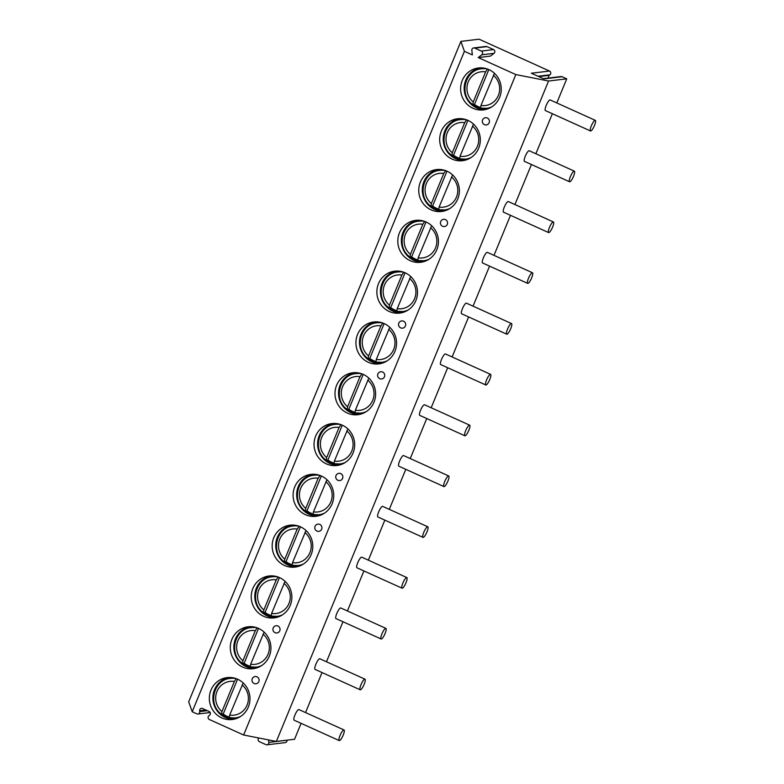 <?xml version="1.0" encoding="UTF-8"?>
<svg xmlns="http://www.w3.org/2000/svg" width="784" height="784" viewBox="0 0 784 784"><rect width="100%" height="100%" fill="white"/><g stroke="black" fill="none" stroke-linecap="round" stroke-linejoin="round"><path stroke-width="1.18" d="M301.095 723.348L294.539 739.263L276.36 741.439L243.618 735L209.348 719.496A2.185 2.097 -96.8 0 1 208.916 715.743L209.563 715.243A2.185 2.097 -96.8 0 0 209.122 711.49L202.546 708.511A2.185 2.097 -96.8 0 0 199.636 710.755L199.734 711.588L207.339 710.676M210.181 712.529L197.901 713.999A2.185 2.097 -96.8 0 1 196.823 713.832L192.198 711.745L188.699 701.798L460.904 41.376L479.083 39.2L549.525 71.05A2.185 2.097 83.2 0 1 549.956 74.813L538.01 76.244M197.901 713.999A2.185 2.097 -96.8 0 0 199.734 711.588M192.198 711.745L464.402 51.323L460.904 41.376M473.673 47.922L485.923 46.452A2.185 2.097 83.2 0 1 487.001 46.628L474.751 48.089A2.185 2.097 83.2 0 0 471.841 50.333L472.38 54.929L464.402 51.323M474.751 48.089L481.327 51.068A2.185 2.097 83.2 0 1 481.768 54.821L478.211 57.565L515.833 74.578L243.618 735M462.246 80.478A21.109 20.306 83.2 0 1 478.426 67.973A21.109 20.306 83.2 0 1 497.164 76.391A21.109 20.306 83.2 0 1 499.624 97.383A21.109 20.306 83.2 0 1 483.444 109.897A21.109 20.306 83.2 0 1 464.706 101.479A21.109 20.306 83.2 0 1 462.246 80.478M441.304 131.281A21.109 20.306 83.2 0 1 457.484 118.776A21.109 20.306 83.2 0 1 476.221 127.194A21.109 20.306 83.2 0 1 478.691 148.186A21.109 20.306 83.2 0 1 462.511 160.7A21.109 20.306 83.2 0 1 443.773 152.282A21.109 20.306 83.2 0 1 441.304 131.281M420.371 182.084A21.109 20.306 83.2 0 1 436.551 169.569A21.109 20.306 83.2 0 1 455.288 177.988A21.109 20.306 83.2 0 1 457.748 198.989A21.109 20.306 83.2 0 1 441.568 211.494A21.109 20.306 83.2 0 1 422.831 203.085A21.109 20.306 83.2 0 1 420.371 182.084M399.428 232.887A21.109 20.306 83.2 0 1 415.608 220.373A21.109 20.306 83.2 0 1 434.346 228.791A21.109 20.306 83.2 0 1 436.815 249.792A21.109 20.306 83.2 0 1 420.626 262.297A21.109 20.306 83.2 0 1 401.888 253.879A21.109 20.306 83.2 0 1 399.428 232.887M378.486 283.69A21.109 20.306 83.2 0 1 394.666 271.176A21.109 20.306 83.2 0 1 413.403 279.594A21.109 20.306 83.2 0 1 415.873 300.595A21.109 20.306 83.2 0 1 399.693 313.1A21.109 20.306 83.2 0 1 380.955 304.682A21.109 20.306 83.2 0 1 378.486 283.69M357.553 334.484A21.109 20.306 83.2 0 1 373.733 321.979A21.109 20.306 83.2 0 1 392.47 330.397A21.109 20.306 83.2 0 1 394.93 351.399A21.109 20.306 83.2 0 1 378.75 363.903A21.109 20.306 83.2 0 1 360.013 355.485A21.109 20.306 83.2 0 1 357.553 334.484M336.61 385.287A21.109 20.306 83.2 0 1 352.79 372.782A21.109 20.306 83.2 0 1 371.528 381.2A21.109 20.306 83.2 0 1 373.997 402.192A21.109 20.306 83.2 0 1 357.818 414.707A21.109 20.306 83.2 0 1 339.08 406.288A21.109 20.306 83.2 0 1 336.61 385.287M315.668 436.09A21.109 20.306 83.2 0 1 331.857 423.585A21.109 20.306 83.2 0 1 350.595 432.004A21.109 20.306 83.2 0 1 353.055 452.995A21.109 20.306 83.2 0 1 336.875 465.51A21.109 20.306 83.2 0 1 318.137 457.092A21.109 20.306 83.2 0 1 315.668 436.09M294.735 486.893A21.109 20.306 83.2 0 1 310.915 474.389A21.109 20.306 83.2 0 1 329.652 482.797A21.109 20.306 83.2 0 1 332.112 503.798A21.109 20.306 83.2 0 1 315.932 516.313A21.109 20.306 83.2 0 1 297.195 507.895A21.109 20.306 83.2 0 1 294.735 486.893M273.792 537.697A21.109 20.306 83.2 0 1 289.972 525.182A21.109 20.306 83.2 0 1 308.71 533.6A21.109 20.306 83.2 0 1 311.179 554.602A21.109 20.306 83.2 0 1 295 567.106A21.109 20.306 83.2 0 1 276.262 558.688A21.109 20.306 83.2 0 1 273.792 537.697M252.86 588.5A21.109 20.306 83.2 0 1 269.039 575.985A21.109 20.306 83.2 0 1 287.777 584.403A21.109 20.306 83.2 0 1 290.237 605.405A21.109 20.306 83.2 0 1 274.057 617.91A21.109 20.306 83.2 0 1 255.319 609.491A21.109 20.306 83.2 0 1 252.86 588.5M231.917 639.293A21.109 20.306 83.2 0 1 248.097 626.788A21.109 20.306 83.2 0 1 266.834 635.207A21.109 20.306 83.2 0 1 269.304 656.208A21.109 20.306 83.2 0 1 253.114 668.713A21.109 20.306 83.2 0 1 234.377 660.295A21.109 20.306 83.2 0 1 231.917 639.293M210.974 690.096A21.109 20.306 83.2 0 1 227.154 677.592A21.109 20.306 83.2 0 1 245.892 686.01A21.109 20.306 83.2 0 1 248.361 707.001A21.109 20.306 83.2 0 1 232.182 719.516A21.109 20.306 83.2 0 1 213.444 711.098A21.109 20.306 83.2 0 1 210.974 690.096M485.502 117.718A3.636 3.499 83.2 0 1 489.157 122.784A3.636 3.499 83.2 0 1 486.374 124.94A3.636 3.636 0 0 1 482.572 119.942A3.636 3.636 0 0 1 485.502 117.718M443.626 219.314A3.636 3.499 83.2 0 1 447.282 224.391A3.636 3.499 83.2 0 1 444.489 226.547A3.636 3.636 0 0 1 440.696 221.549A3.636 3.636 0 0 1 443.626 219.314M401.751 320.921A3.636 3.499 83.2 0 1 405.406 325.997A3.636 3.499 83.2 0 1 402.613 328.153A3.636 3.636 0 0 1 398.811 323.145A3.636 3.636 0 0 1 401.751 320.921M380.808 371.724A3.636 3.499 83.2 0 1 384.464 376.79A3.636 3.499 83.2 0 1 381.671 378.956A3.636 3.636 0 0 1 377.878 373.948A3.636 3.636 0 0 1 380.808 371.724M338.933 473.33A3.636 3.499 83.2 0 1 342.588 478.397A3.636 3.499 83.2 0 1 339.795 480.553A3.636 3.636 0 0 1 336.003 475.555A3.636 3.636 0 0 1 338.933 473.33M317.99 524.124A3.636 3.499 83.2 0 1 321.646 529.2A3.636 3.499 83.2 0 1 318.863 531.356A3.636 3.636 0 0 1 315.06 526.358A3.636 3.636 0 0 1 317.99 524.124M276.115 625.73A3.636 3.499 83.2 0 1 279.77 630.806A3.636 3.499 83.2 0 1 276.977 632.962A3.636 3.636 0 0 1 273.185 627.955A3.636 3.636 0 0 1 276.115 625.73M255.172 676.533A3.636 3.499 83.2 0 1 258.828 681.61A3.636 3.499 83.2 0 1 256.045 683.766A3.636 3.636 0 0 1 252.242 678.758A3.636 3.636 0 0 1 255.172 676.533M543.351 78.665L560.972 76.548A2.185 2.097 83.2 0 1 562.05 76.714L566.744 78.841L548.565 81.017L515.833 74.578M548.692 78.018A2.185 2.097 83.2 0 1 549.31 75.313L549.956 74.813M287.013 740.165L287.013 740.214A2.185 2.097 83.2 0 1 285.19 742.624L267.011 744.8A2.185 2.097 83.2 0 1 265.933 744.633L259.386 741.674A2.185 2.097 83.2 0 1 258.847 737.989M305.544 712.568L322.038 672.545M326.477 661.765L342.98 621.741M347.42 610.971L363.913 570.938M368.353 560.168L384.856 520.135M389.295 509.365L405.798 469.342M410.238 458.562L426.731 418.538M431.171 407.758L447.674 367.735M452.113 356.955L468.607 316.932M473.056 306.162L489.549 266.129M493.989 255.359L510.492 215.326M514.931 204.555L531.425 164.532M535.864 153.752L552.367 113.729M556.807 102.949L566.744 78.841M562.05 76.714L543.871 78.9L531.346 73.235L549.525 71.05M487.001 46.628L493.577 49.598A2.185 2.097 83.2 0 1 494.018 53.351L490.461 56.095L478.211 57.565M276.36 741.439L548.565 81.017M595.301 120.354L550.182 99.95A5.821 1.372 114.3 0 0 546.203 105.448A5.821 1.372 114.3 0 0 545.38 110.564L590.499 130.967A5.821 1.372 114.3 0 0 594.478 125.469A5.821 1.372 -65.7 0 0 595.301 120.354A5.821 1.372 -65.7 0 0 591.312 125.852A5.821 1.372 114.3 0 0 590.499 130.967M574.358 171.157L529.239 150.753A5.821 1.372 114.3 0 0 525.26 156.251A5.821 1.372 114.3 0 0 524.437 161.367L569.556 181.77A5.821 1.372 114.3 0 0 573.535 176.273A5.821 1.372 -65.7 0 0 574.358 171.157A5.821 1.372 -65.7 0 0 570.38 176.655A5.821 1.372 114.3 0 0 569.556 181.77M553.416 221.96L508.297 201.557A5.821 1.372 114.3 0 0 504.318 207.054A5.821 1.372 114.3 0 0 503.504 212.17L548.624 232.574A5.821 1.372 114.3 0 0 552.602 227.076A5.821 1.372 -65.7 0 0 553.416 221.96A5.821 1.372 -65.7 0 0 549.437 227.458A5.821 1.372 114.3 0 0 548.624 232.574M532.483 272.763L487.364 252.36A5.821 1.372 114.3 0 0 483.385 257.858A5.821 1.372 114.3 0 0 482.562 262.973L527.681 283.377A5.821 1.372 114.3 0 0 531.66 277.879A5.821 1.372 -65.7 0 0 532.483 272.763A5.821 1.372 -65.7 0 0 528.504 278.261A5.821 1.372 114.3 0 0 527.681 283.377M511.54 323.567L466.421 303.163A5.821 1.372 114.3 0 0 462.442 308.651A5.821 1.372 114.3 0 0 461.619 313.776L506.738 334.18A5.821 1.372 114.3 0 0 510.727 328.682A5.821 1.372 -65.7 0 0 511.54 323.567A5.821 1.372 -65.7 0 0 507.562 329.055A5.821 1.372 114.3 0 0 506.738 334.18M490.608 374.37L445.488 353.966A5.821 1.372 114.3 0 0 441.5 359.454A5.821 1.372 114.3 0 0 440.686 364.57L485.806 384.983A5.821 1.372 114.3 0 0 489.784 379.485A5.821 1.372 -65.7 0 0 490.608 374.37A5.821 1.372 -65.7 0 0 486.619 379.858A5.821 1.372 114.3 0 0 485.806 384.983M469.665 425.163L424.546 404.76A5.821 1.372 114.3 0 0 420.567 410.257A5.821 1.372 114.3 0 0 419.744 415.373L464.863 435.777A5.821 1.372 114.3 0 0 468.842 430.289A5.821 1.372 -65.7 0 0 469.665 425.163A5.821 1.372 -65.7 0 0 465.686 430.661A5.821 1.372 114.3 0 0 464.863 435.777M448.722 475.966L403.603 455.563A5.821 1.372 114.3 0 0 399.624 461.061A5.821 1.372 114.3 0 0 398.811 466.176L443.93 486.58A5.821 1.372 114.3 0 0 447.909 481.082A5.821 1.372 -65.7 0 0 448.722 475.966A5.821 1.372 -65.7 0 0 444.744 481.464A5.821 1.372 114.3 0 0 443.93 486.58M427.79 526.77L382.67 506.366A5.821 1.372 114.3 0 0 378.692 511.864A5.821 1.372 114.3 0 0 377.868 516.979L422.988 537.383A5.821 1.372 114.3 0 0 426.966 531.885A5.821 1.372 -65.7 0 0 427.79 526.77A5.821 1.372 -65.7 0 0 423.811 532.267A5.821 1.372 114.3 0 0 422.988 537.383M406.847 577.573L361.728 557.169A5.821 1.372 114.3 0 0 357.749 562.667A5.821 1.372 114.3 0 0 356.926 567.783L402.045 588.186A5.821 1.372 114.3 0 0 406.024 582.688A5.821 1.372 -65.7 0 0 406.847 577.573A5.821 1.372 -65.7 0 0 402.868 583.071A5.821 1.372 114.3 0 0 402.045 588.186M385.904 628.376L340.785 607.972A5.821 1.372 114.3 0 0 336.806 613.47A5.821 1.372 114.3 0 0 335.993 618.586L381.112 638.989A5.821 1.372 114.3 0 0 385.091 633.492A5.821 1.372 -65.7 0 0 385.904 628.376A5.821 1.372 -65.7 0 0 381.926 633.874A5.821 1.372 114.3 0 0 381.112 638.989M364.972 679.179L319.852 658.776A5.821 1.372 114.3 0 0 315.874 664.264A5.821 1.372 114.3 0 0 315.05 669.389L360.17 689.793A5.821 1.372 114.3 0 0 364.148 684.295A5.821 1.372 -65.7 0 0 364.972 679.179A5.821 1.372 -65.7 0 0 360.993 684.667A5.821 1.372 114.3 0 0 360.17 689.793M344.029 729.973L298.91 709.569A5.821 1.372 114.3 0 0 294.931 715.067A5.821 1.372 114.3 0 0 294.108 720.182L339.227 740.586A5.821 1.372 114.3 0 0 343.216 735.098A5.821 1.372 -65.7 0 0 344.029 729.973A5.821 1.372 -65.7 0 0 340.05 735.47A5.821 1.372 114.3 0 0 339.227 740.586M268.549 739.9L268.843 742.389A2.185 2.097 83.2 0 1 267.011 744.8M485.218 109.603A21.109 20.306 -96.8 0 1 465.804 80.056A21.109 20.306 83.2 0 1 480.21 67.836M491.303 107.173A19.914 19.159 83.2 0 1 486.864 108.28L486.462 108.329A19.914 19.159 83.2 0 1 480.631 108.094L480.974 105.448L494.459 73.314M487.325 68.963A19.914 19.159 83.2 0 0 481.729 68.776L482.121 68.727A19.914 19.159 83.2 0 1 486.707 68.757M481.729 68.776C465 69.776 458.591 95.001 472.762 104.566L473.291 104.556A19.914 19.159 -96.8 0 0 480.416 107.918M491.862 106.83A19.914 19.159 83.2 0 1 486.462 108.329L480.631 108.094M472.899 104.595L473.242 101.949L485.639 71.854L487.57 69.012M488.834 69.57L474.477 104.409A19.914 19.159 -96.8 0 0 480.396 107.447M473.291 104.556L474.477 104.409M464.275 160.406A21.109 20.306 -96.8 0 1 444.861 130.859A21.109 20.306 83.2 0 1 459.277 118.639M470.371 157.976A19.914 19.159 83.2 0 1 465.921 159.083L465.529 159.132A19.914 19.159 83.2 0 1 459.689 158.897L460.032 156.251L473.516 124.107M466.392 119.766A19.914 19.159 83.2 0 0 460.786 119.58L461.188 119.531A19.914 19.159 83.2 0 1 465.765 119.56M460.786 119.58C444.058 120.569 437.648 145.804 451.829 155.369L452.348 155.35A19.914 19.159 -96.8 0 0 459.473 158.721M470.929 157.623A19.914 19.159 83.2 0 1 465.529 159.132L459.689 158.897M451.956 155.399L452.299 152.753L464.706 122.657L466.627 119.815M467.901 120.373L453.534 155.212A19.914 19.159 -96.8 0 0 459.453 158.25M452.348 155.35L453.534 155.212M443.342 211.2A21.109 20.306 -96.8 0 1 423.919 181.653A21.109 20.306 83.2 0 1 438.334 169.442M449.428 208.779A19.914 19.159 83.2 0 1 444.979 209.887L444.587 209.936A19.914 19.159 83.2 0 1 438.756 209.7L439.099 207.054L452.574 174.91M445.449 170.569A19.914 19.159 83.2 0 0 439.853 170.383L440.245 170.334A19.914 19.159 83.2 0 1 444.832 170.363M439.853 170.383C423.115 171.373 416.716 196.608 430.886 206.172L431.416 206.153A19.914 19.159 -96.8 0 0 438.53 209.524M449.987 208.426A19.914 19.159 83.2 0 1 444.587 209.936L438.756 209.7M431.416 206.153L432.601 206.016A19.914 19.159 -96.8 0 0 438.511 209.054M431.014 206.202L431.357 203.556L443.764 173.45L445.684 170.618M446.958 171.177L432.601 206.016M422.4 262.003A21.109 20.306 -96.8 0 1 402.986 232.456A21.109 20.306 83.2 0 1 417.402 220.245M428.495 259.582A19.914 19.159 83.2 0 1 424.046 260.69L423.654 260.739A19.914 19.159 83.2 0 1 417.813 260.504L418.156 257.848L431.641 225.714M424.516 221.372A19.914 19.159 83.2 0 0 418.911 221.186L419.303 221.137A19.914 19.159 83.2 0 1 423.889 221.157M418.911 221.186C402.182 222.176 395.773 247.411 409.954 256.976L410.473 256.956A19.914 19.159 -96.8 0 0 417.598 260.317M429.044 259.23A19.914 19.159 83.2 0 1 423.654 260.739L417.813 260.504M410.473 256.956L411.659 256.819A19.914 19.159 -96.8 0 0 417.578 259.857M410.081 257.005L410.424 254.359L422.831 224.253L424.752 221.411M426.026 221.97L411.659 256.819M401.457 312.806A21.109 20.306 -96.8 0 1 382.043 283.259A21.109 20.306 83.2 0 1 396.459 271.048M407.553 310.386A19.914 19.159 83.2 0 1 403.103 311.493L402.711 311.532A19.914 19.159 83.2 0 1 396.871 311.307L397.214 308.651L410.698 276.517M403.574 272.175A19.914 19.159 83.2 0 0 397.978 271.989L398.37 271.94A19.914 19.159 83.2 0 1 402.947 271.96M397.978 271.989C381.24 272.979 374.83 298.214 389.011 307.779L389.54 307.759A19.914 19.159 -96.8 0 0 396.655 311.121M408.111 310.033A19.914 19.159 83.2 0 1 402.711 311.532L396.871 311.307M389.54 307.759L390.716 307.622A19.914 19.159 -96.8 0 0 396.635 310.65M389.138 307.808L389.481 305.152L401.888 275.057L403.809 272.215M405.083 272.773L390.716 307.622M380.524 363.609A21.109 20.306 -96.8 0 1 361.11 334.062A21.109 20.306 83.2 0 1 375.516 321.852M386.61 361.189A19.914 19.159 83.2 0 1 382.171 362.286L381.769 362.335A19.914 19.159 83.2 0 1 375.938 362.11L376.281 359.454L389.766 327.32M382.631 322.969A19.914 19.159 83.2 0 0 377.035 322.792L377.427 322.743A19.914 19.159 83.2 0 1 382.014 322.763M377.035 322.792C360.297 323.782 353.898 349.007 368.068 358.572L368.598 358.562A19.914 19.159 -96.8 0 0 375.712 361.924M387.169 360.836A19.914 19.159 83.2 0 1 381.769 362.335L375.938 362.11M368.598 358.562L369.783 358.415A19.914 19.159 -96.8 0 0 375.693 361.453M368.206 358.611L368.539 355.956L380.946 325.86L382.866 323.018M384.14 323.576L369.783 358.415M359.582 414.413A21.109 20.306 -96.8 0 1 340.168 384.866A21.109 20.306 83.2 0 1 354.584 372.645M365.677 411.982A19.914 19.159 83.2 0 1 361.228 413.09L360.836 413.139A19.914 19.159 83.2 0 1 354.995 412.903L355.338 410.257L368.823 378.123M361.698 373.772A19.914 19.159 83.2 0 0 356.093 373.586L356.495 373.547A19.914 19.159 83.2 0 1 361.071 373.566M356.093 373.586C339.364 374.585 332.955 399.811 347.136 409.375L347.655 409.366A19.914 19.159 -96.8 0 0 354.78 412.727M366.226 411.639A19.914 19.159 83.2 0 1 360.836 413.139L354.995 412.903M347.655 409.366L348.841 409.219A19.914 19.159 -96.8 0 0 354.76 412.257M347.263 409.415L347.606 406.759L360.013 376.663L361.934 373.821M363.208 374.38L348.841 409.219M338.639 465.216A21.109 20.306 -96.8 0 1 319.225 435.669A21.109 20.306 83.2 0 1 333.641 423.448M344.735 462.785A19.914 19.159 83.2 0 1 340.285 463.893L339.893 463.942A19.914 19.159 83.2 0 1 334.062 463.707L334.396 461.061L347.88 428.917M340.756 424.575A19.914 19.159 83.2 0 0 335.16 424.389L335.552 424.34A19.914 19.159 83.2 0 1 340.138 424.369M335.16 424.389C318.422 425.379 312.012 450.614 326.193 460.179L326.722 460.169A19.914 19.159 -96.8 0 0 333.837 463.53M345.293 462.442A19.914 19.159 83.2 0 1 339.893 463.942L334.062 463.707M326.722 460.169L327.908 460.022A19.914 19.159 -96.8 0 0 333.817 463.06M326.32 460.208L326.663 457.562L339.07 427.466L340.991 424.624M342.265 425.183L327.908 460.022M317.706 516.009A21.109 20.306 -96.8 0 1 298.292 486.472A21.109 20.306 83.2 0 1 312.698 474.251M323.802 513.589A19.914 19.159 83.2 0 1 319.353 514.696L318.951 514.745A19.914 19.159 83.2 0 1 313.12 514.51L313.463 511.864L326.948 479.72M319.813 475.378A19.914 19.159 83.2 0 0 314.217 475.192L314.609 475.143A19.914 19.159 83.2 0 1 319.196 475.173M314.217 475.192C297.489 476.182 291.08 501.417 305.26 510.982L305.78 510.962A19.914 19.159 -96.8 0 0 312.904 514.333M324.351 513.236A19.914 19.159 83.2 0 1 318.951 514.745L313.12 514.51M305.78 510.962L306.965 510.825A19.914 19.159 -96.8 0 0 312.885 513.863M305.388 511.011L305.731 508.365L318.128 478.26L320.058 475.427M321.322 475.986L306.965 510.825M296.764 566.812A21.109 20.306 -96.8 0 1 277.35 537.265A21.109 20.306 83.2 0 1 291.766 525.055M302.859 564.392A19.914 19.159 83.2 0 1 298.41 565.499L298.018 565.548A19.914 19.159 83.2 0 1 292.177 565.313L292.52 562.657L306.005 530.523M298.88 526.182A19.914 19.159 83.2 0 0 293.275 525.995L293.677 525.946A19.914 19.159 83.2 0 1 298.253 525.976M293.275 525.995C276.546 526.985 270.137 552.22 284.318 561.785L284.837 561.765A19.914 19.159 -96.8 0 0 291.962 565.127M303.418 564.039A19.914 19.159 83.2 0 1 298.018 565.548L292.177 565.313M284.837 561.765L286.023 561.628A19.914 19.159 -96.8 0 0 291.942 564.666M284.445 561.814L284.788 559.168L297.195 529.063L299.116 526.221M300.39 526.779L286.023 561.628M275.831 617.616A21.109 20.306 -96.8 0 1 256.407 588.069A21.109 20.306 83.2 0 1 270.823 575.858M281.917 615.195A19.914 19.159 83.2 0 1 277.467 616.302L277.075 616.342A19.914 19.159 83.2 0 1 271.244 616.116L271.587 613.46L285.062 581.326M277.938 576.985A19.914 19.159 83.2 0 0 272.342 576.799L272.734 576.75A19.914 19.159 83.2 0 1 277.32 576.769M272.342 576.799C255.604 577.788 249.204 603.023 263.375 612.588L263.904 612.569A19.914 19.159 -96.8 0 0 271.019 615.93M282.475 614.842A19.914 19.159 83.2 0 1 277.075 616.342L271.244 616.116M263.904 612.569L265.09 612.431A19.914 19.159 -96.8 0 0 270.999 615.46M263.502 612.618L263.845 609.962L276.252 579.866L278.173 577.024M279.447 577.583L265.09 612.431M254.888 668.419A21.109 20.306 -96.8 0 1 235.474 638.872A21.109 20.306 83.2 0 1 249.89 626.661M260.984 665.998A19.914 19.159 83.2 0 1 256.535 667.096L256.143 667.145A19.914 19.159 83.2 0 1 250.302 666.919L250.645 664.264L264.13 632.129M257.005 627.778A19.914 19.159 83.2 0 0 251.399 627.602L251.791 627.553A19.914 19.159 83.2 0 1 256.378 627.572M251.399 627.602C234.671 628.592 228.262 653.827 242.442 663.391L242.962 663.372A19.914 19.159 -96.8 0 0 250.086 666.733M261.533 665.645A19.914 19.159 83.2 0 1 256.143 667.145L250.302 666.919M242.962 663.372L244.147 663.225A19.914 19.159 -96.8 0 0 250.067 666.263M242.57 663.421L242.913 660.765L255.319 630.669L257.24 627.827M258.514 628.386L244.147 663.225M233.946 719.222A21.109 20.306 -96.8 0 1 214.532 689.675A21.109 20.306 83.2 0 1 228.948 677.454M240.041 716.792A19.914 19.159 83.2 0 1 235.592 717.899L235.2 717.948A19.914 19.159 83.2 0 1 229.359 717.713L229.702 715.067L243.187 682.933M236.062 678.581A19.914 19.159 83.2 0 0 230.467 678.395L230.859 678.356A19.914 19.159 83.2 0 1 235.435 678.376M230.467 678.395C213.728 679.395 207.319 704.62 221.5 714.185L222.029 714.175A19.914 19.159 -96.8 0 0 229.144 717.536M240.6 716.449A19.914 19.159 83.2 0 1 235.2 717.948L229.359 717.713M222.029 714.175L223.205 714.028A19.914 19.159 -96.8 0 0 229.124 717.066M221.627 714.224L221.97 711.568L234.377 681.472L236.298 678.63M237.572 679.189L223.205 714.028M199.636 710.755L205.859 710.01M549.31 75.313L538.745 76.577M494.018 53.351L481.768 54.821M493.577 49.598L481.327 51.068M287.013 740.214L268.843 742.389M480.974 105.448A17.003 16.356 -96.8 0 0 498.359 95.462A17.003 16.356 -96.8 0 0 493.381 75.352M485.639 71.854A17.003 16.356 -96.8 0 0 468.254 81.84A17.003 16.356 -96.8 0 0 473.242 101.949M460.032 156.251A17.003 16.356 -96.8 0 0 477.427 146.255A17.003 16.356 -96.8 0 0 472.438 126.146M464.706 122.657A17.003 16.356 -96.8 0 0 447.311 132.643A17.003 16.356 -96.8 0 0 452.299 152.753M439.099 207.054A17.003 16.356 -96.8 0 0 456.484 197.058A17.003 16.356 -96.8 0 0 451.496 176.949M443.764 173.45A17.003 16.356 -96.8 0 0 426.378 183.446A17.003 16.356 -96.8 0 0 431.357 203.556M418.156 257.848A17.003 16.356 -96.8 0 0 435.541 247.862A17.003 16.356 -96.8 0 0 430.563 227.752M422.831 224.253A17.003 16.356 -96.8 0 0 405.436 234.249A17.003 16.356 -96.8 0 0 410.424 254.359M397.214 308.651A17.003 16.356 -96.8 0 0 414.609 298.665A17.003 16.356 -96.8 0 0 409.62 278.555M401.888 275.057A17.003 16.356 -96.8 0 0 384.493 285.043A17.003 16.356 -96.8 0 0 389.481 305.152M376.281 359.454A17.003 16.356 -96.8 0 0 393.666 349.468A17.003 16.356 -96.8 0 0 388.688 329.358M380.946 325.86A17.003 16.356 -96.8 0 0 363.56 335.846A17.003 16.356 -96.8 0 0 368.539 355.956M355.338 410.257A17.003 16.356 -96.8 0 0 372.733 400.271A17.003 16.356 -96.8 0 0 367.745 380.162M360.013 376.663A17.003 16.356 -96.8 0 0 342.618 386.649A17.003 16.356 -96.8 0 0 347.606 406.759M334.396 461.061A17.003 16.356 -96.8 0 0 351.791 451.065A17.003 16.356 -96.8 0 0 346.802 430.955M339.07 427.466A17.003 16.356 -96.8 0 0 321.675 437.452A17.003 16.356 -96.8 0 0 326.663 457.562M313.463 511.864A17.003 16.356 -96.8 0 0 330.848 501.868A17.003 16.356 -96.8 0 0 325.87 481.758M318.128 478.26A17.003 16.356 -96.8 0 0 300.742 488.256A17.003 16.356 -96.8 0 0 305.731 508.365M292.52 562.657A17.003 16.356 -96.8 0 0 309.915 552.671A17.003 16.356 -96.8 0 0 304.927 532.561M297.195 529.063A17.003 16.356 -96.8 0 0 279.8 539.059A17.003 16.356 -96.8 0 0 284.788 559.168M271.587 613.46A17.003 16.356 -96.8 0 0 288.973 603.474A17.003 16.356 -96.8 0 0 283.984 583.365M276.252 579.866A17.003 16.356 -96.8 0 0 258.867 589.862A17.003 16.356 -96.8 0 0 263.845 609.962M250.645 664.264A17.003 16.356 -96.8 0 0 268.03 654.277A17.003 16.356 -96.8 0 0 263.052 634.168M255.319 630.669A17.003 16.356 -96.8 0 0 237.924 640.655A17.003 16.356 -96.8 0 0 242.913 660.765M229.702 715.067A17.003 16.356 -96.8 0 0 247.097 705.081A17.003 16.356 -96.8 0 0 242.109 684.971M234.377 681.472A17.003 16.356 -96.8 0 0 216.982 691.459A17.003 16.356 -96.8 0 0 221.97 711.568"/></g></svg>

